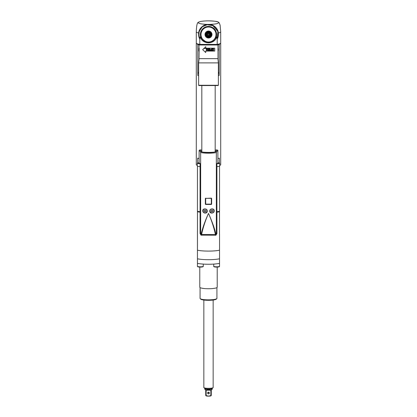 <?xml version="1.0" encoding="UTF-8"?>
<svg xmlns="http://www.w3.org/2000/svg" width="417" height="417" viewBox="0 0 417 417"><rect width="100%" height="100%" fill="white"/><g stroke="black" fill="none" stroke-linecap="round" stroke-linejoin="round"><path stroke-width="0.63" d="M213.322 40.71L210.465 42.617M217.799 44.984L217.512 44.4L199.488 44.4L199.201 44.984M215.928 36.555L217.221 37.697L217.221 44.4M210.783 42.028L208.5 42.367L208.5 42.831C212.024 42.696 214.635 41.168 216.345 38.255L215.928 38.062L215.281 38.473L214.109 40.006L210.783 42.028L209.287 42.325A7.845 7.845 0 0 1 208.557 42.367M208.5 42.831C204.992 42.701 202.375 41.179 200.655 38.255L201.072 38.062L201.719 38.473A7.845 7.845 0 0 0 207.478 42.299M199.779 44.4L199.779 37.697L200.655 36.649L200.655 38.255M201.025 36.237L201.229 36.357A7.501 7.501 0 0 0 201.359 36.811L201.124 36.738A7.704 7.704 0 0 1 201.067 36.545L201.025 36.237L200.603 36.336L200.655 36.649L201.072 36.555M215.975 36.237L215.928 36.545L215.745 36.326L216.397 36.336A8.105 8.105 0 0 0 208.5 26.412A8.105 8.105 0 0 0 200.603 36.336L199.779 38.307M204.111 40.704L204.111 40.605A7.501 7.501 0 0 0 204.502 40.866L204.278 40.96A7.704 7.704 0 0 1 204.111 40.85L204.111 40.605M208.437 42.367A7.845 7.845 0 0 1 207.713 42.325L206.222 42.028L201.875 38.729M208.87 42.211A7.704 7.704 0 0 1 208.667 42.221A7.704 7.704 0 0 0 208.87 42.211L209.047 42.002A7.501 7.501 0 0 0 209.516 41.95L209.569 41.945A7.501 7.501 0 0 0 210.032 41.862L210.085 41.851A7.501 7.501 0 0 0 210.543 41.736L210.59 41.721A7.501 7.501 0 0 0 211.044 41.575L211.091 41.559A7.501 7.501 0 0 0 211.528 41.382L211.575 41.361A7.501 7.501 0 0 0 211.998 41.153L212.044 41.132A7.501 7.501 0 0 0 212.451 40.892L212.498 40.866A7.501 7.501 0 0 0 212.889 40.605L212.889 40.704M204.502 40.866L204.549 40.892A7.501 7.501 0 0 0 204.956 41.132L205.002 41.153A7.501 7.501 0 0 0 205.425 41.361L205.472 41.382A7.501 7.501 0 0 0 205.909 41.559L205.956 41.575A7.501 7.501 0 0 0 206.41 41.721L206.457 41.736A7.501 7.501 0 0 0 206.915 41.851L206.968 41.862A7.501 7.501 0 0 0 207.431 41.945L207.484 41.95A7.501 7.501 0 0 0 207.953 42.002L208 42.002A7.501 7.501 0 0 0 208.474 42.018L208.526 42.018A7.501 7.501 0 0 0 209 42.002M207.953 42.002L207.796 42.19A7.704 7.704 0 0 1 207.598 42.169L207.484 41.95M207.431 41.945L207.259 42.122A7.704 7.704 0 0 1 207.067 42.086L206.968 41.862M206.915 41.851L206.733 42.018A7.704 7.704 0 0 1 206.54 41.966L206.457 41.736M206.41 41.721L206.217 41.872A7.704 7.704 0 0 1 206.024 41.815L205.956 41.575M205.909 41.559L205.706 41.695A7.704 7.704 0 0 1 205.524 41.622L205.472 41.382M205.425 41.361L205.211 41.486A7.704 7.704 0 0 1 205.034 41.398L205.002 41.153M204.956 41.132L204.737 41.241A7.704 7.704 0 0 1 204.565 41.137L204.549 40.892M204.069 40.574L203.835 40.647A7.704 7.704 0 0 1 203.678 40.527L203.699 40.282A7.501 7.501 0 0 0 204.069 40.574L204.111 40.558M201.359 36.811L201.375 36.863A7.501 7.501 0 0 0 201.536 37.306L201.557 37.353A7.501 7.501 0 0 0 201.745 37.785L201.771 37.832A7.501 7.501 0 0 0 201.99 38.249L202.016 38.291A7.501 7.501 0 0 0 202.266 38.692L202.297 38.734A7.501 7.501 0 0 0 202.573 39.12L202.605 39.156A7.501 7.501 0 0 0 202.907 39.521L202.943 39.558A7.501 7.501 0 0 0 203.272 39.896L203.308 39.933A7.501 7.501 0 0 0 203.658 40.251L203.699 40.282M203.658 40.251L203.423 40.308A7.704 7.704 0 0 1 203.272 40.178L203.308 39.933M203.272 39.896L203.027 39.943A7.704 7.704 0 0 1 202.891 39.797L202.943 39.558M202.907 39.521L202.662 39.547A7.704 7.704 0 0 1 202.537 39.391L202.605 39.156M202.573 39.12L202.328 39.125A7.704 7.704 0 0 1 202.209 38.963L202.297 38.734M202.266 38.692L202.021 38.687A7.704 7.704 0 0 1 201.917 38.515L202.016 38.291M201.99 38.249L201.745 38.223A7.704 7.704 0 0 1 201.651 38.046L201.771 37.832M201.745 37.785L201.505 37.744A7.704 7.704 0 0 1 201.421 37.561L201.557 37.353M201.536 37.306L201.296 37.249A7.704 7.704 0 0 1 201.229 37.061L201.375 36.863M209.047 27.037L209.204 26.85A7.704 7.704 0 0 1 209.402 26.87L209.516 27.089A7.501 7.501 0 0 0 209.047 27.037L208.87 26.824A7.704 7.704 0 0 0 208.667 26.818L208.474 27.016A7.501 7.501 0 0 0 208 27.032L207.953 27.037A7.501 7.501 0 0 0 207.484 27.089L207.431 27.095A7.501 7.501 0 0 0 206.968 27.178L206.915 27.188A7.501 7.501 0 0 0 206.457 27.303L206.41 27.313A7.501 7.501 0 0 0 205.956 27.459L205.909 27.48A7.501 7.501 0 0 0 205.472 27.658L205.425 27.678A7.501 7.501 0 0 0 205.002 27.882L204.956 27.908A7.501 7.501 0 0 0 204.549 28.142L204.502 28.174A7.501 7.501 0 0 0 204.111 28.434L204.069 28.465A7.501 7.501 0 0 0 203.699 28.757L203.658 28.789A7.501 7.501 0 0 0 203.308 29.107L203.272 29.143A7.501 7.501 0 0 0 202.943 29.482L202.907 29.518A7.501 7.501 0 0 0 202.605 29.883L202.573 29.92A7.501 7.501 0 0 0 202.297 30.305L202.266 30.347A7.501 7.501 0 0 0 202.016 30.749L201.99 30.79A7.501 7.501 0 0 0 201.771 31.207L201.745 31.254A7.501 7.501 0 0 0 201.557 31.687L201.536 31.734A7.501 7.501 0 0 0 201.375 32.177L201.359 32.224A7.501 7.501 0 0 0 201.229 32.682L201.213 32.729A7.501 7.501 0 0 0 201.119 33.193L201.109 33.24A7.501 7.501 0 0 0 201.041 33.709L201.036 33.761A7.501 7.501 0 0 0 201.004 34.23L201.004 34.283A7.501 7.501 0 0 0 201.004 34.757L201.004 34.804A7.501 7.501 0 0 0 201.036 35.278L201.041 35.33A7.501 7.501 0 0 0 201.109 35.799L201.119 35.846A7.501 7.501 0 0 0 201.213 36.31L201.229 36.357M201.213 36.31L200.989 36.216A7.704 7.704 0 0 1 200.947 36.024L201.119 35.846M200.926 33.329L200.973 33.047M201.025 32.807L201.098 32.526M201.338 31.781L201.447 31.515L201.338 31.781M215.902 32.526L215.975 32.807M216.074 35.706L216.027 35.992M217.221 38.301L216.402 36.336L216.345 38.255M217.221 39.172L217.893 31.452L212.832 25.64L207.202 24.723L202.349 26.782L199.107 31.452L198.904 36.873L199.779 39.172A9.883 9.883 0 0 1 208.5 24.639A9.883 9.883 0 0 1 217.221 39.172A9.883 9.883 180 0 0 217.617 38.338L217.221 39.177A9.883 9.883 0 0 0 208.5 24.639A9.883 9.883 0 0 0 199.779 39.172L199.644 38.906M212.889 40.558L212.931 40.574A7.501 7.501 0 0 0 213.301 40.282L213.342 40.251A7.501 7.501 0 0 0 213.692 39.933L213.728 39.896A7.501 7.501 0 0 0 214.057 39.558L214.093 39.521A7.501 7.501 0 0 0 214.395 39.156L214.427 39.12A7.501 7.501 0 0 0 214.703 38.734L214.734 38.692A7.501 7.501 0 0 0 214.984 38.291L215.01 38.249A7.501 7.501 0 0 0 215.229 37.832L215.255 37.785A7.501 7.501 0 0 0 215.443 37.353L215.464 37.306A7.501 7.501 0 0 0 215.625 36.863L215.641 36.811A7.501 7.501 0 0 0 215.771 36.357L215.933 36.545A7.704 7.704 0 0 1 215.876 36.738L215.641 36.811M215.625 36.863L215.771 37.061A7.704 7.704 0 0 1 215.704 37.249L215.464 37.306M215.443 37.353L215.579 37.561A7.704 7.704 0 0 1 215.495 37.744L215.255 37.785M215.229 37.832L215.349 38.046A7.704 7.704 0 0 1 215.255 38.223L215.01 38.249M214.984 38.291L215.083 38.515A7.704 7.704 0 0 1 214.979 38.687L214.734 38.692M214.703 38.734L214.791 38.963A7.704 7.704 0 0 1 214.672 39.125L214.427 39.12M214.395 39.156L214.463 39.391A7.704 7.704 0 0 1 214.338 39.547L214.093 39.521M214.057 39.558L214.109 39.797A7.704 7.704 0 0 1 213.973 39.943L213.728 39.896M213.692 39.933L213.728 40.178A7.704 7.704 0 0 1 213.577 40.308L213.342 40.251M213.301 40.282L213.322 40.527A7.704 7.704 0 0 1 213.165 40.647L212.931 40.574M212.889 40.605L212.889 40.85A7.704 7.704 0 0 1 212.722 40.96L212.498 40.866M212.451 40.892L212.435 41.137A7.704 7.704 0 0 1 212.263 41.241L212.044 41.132M211.998 41.153L211.966 41.398A7.704 7.704 0 0 1 211.789 41.486L211.575 41.361M211.528 41.382L211.476 41.622A7.704 7.704 0 0 1 211.294 41.695L211.091 41.559M211.044 41.575L210.976 41.815A7.704 7.704 0 0 1 210.783 41.872L210.59 41.721M210.543 41.736L210.46 41.966A7.704 7.704 0 0 1 210.267 42.018L210.085 41.851M210.032 41.862L209.933 42.086A7.704 7.704 0 0 1 209.741 42.122L209.569 41.945M209.516 41.95L209.402 42.169A7.704 7.704 0 0 1 209.204 42.19A7.704 7.704 0 0 0 209.402 42.169M208.474 42.018L208.333 42.221A7.704 7.704 0 0 1 208.13 42.211L208 42.002M208.5 38.01A3.487 3.487 0 0 1 205.013 34.517A3.487 3.487 0 0 1 208.5 31.03A3.487 3.487 0 0 1 211.987 34.517A3.487 3.487 0 0 1 208.5 38.01M201.109 35.799L200.89 35.69A7.704 7.704 0 0 1 200.858 35.492L201.041 35.33M201.072 35.299L200.89 35.466A7.668 7.668 0 0 1 200.858 35.174L201.062 35.294M201.036 35.278L200.822 35.158A7.704 7.704 0 0 1 200.812 34.955L201.004 34.804M200.843 34.934A7.668 7.668 0 0 1 200.832 34.642L201.025 34.773M201.004 34.757L200.801 34.621A7.704 7.704 0 0 1 200.801 34.418L201.004 34.283M201.004 34.23L200.812 34.079A7.704 7.704 0 0 1 200.822 33.881L201.036 33.761M201.041 33.709L200.858 33.548A7.704 7.704 0 0 1 200.89 33.35L201.109 33.24M201.119 33.193L200.947 33.016A7.704 7.704 0 0 1 200.989 32.823L201.213 32.729M201.229 32.682L201.067 32.495A7.704 7.704 0 0 1 201.124 32.302L201.359 32.224M201.197 32.276L201.166 32.286A7.668 7.668 0 0 1 201.255 32.01M201.375 32.177L201.229 31.979A7.704 7.704 0 0 1 201.296 31.791L201.536 31.734M201.557 31.687L201.421 31.478A7.704 7.704 0 0 1 201.505 31.296L201.745 31.254M201.792 31.249L201.547 31.291A7.668 7.668 0 0 1 201.672 31.03L201.792 31.249M201.771 31.207L201.651 30.994A7.704 7.704 0 0 1 201.745 30.816L201.99 30.79M202.016 30.749L201.917 30.524A7.704 7.704 0 0 1 202.021 30.352L202.266 30.347M202.297 30.305L202.209 30.071A7.704 7.704 0 0 1 202.328 29.909L202.573 29.92M202.605 29.883L202.537 29.643A7.704 7.704 0 0 1 202.662 29.492L202.907 29.518M202.943 29.482L202.891 29.242A7.704 7.704 0 0 1 203.027 29.096L203.272 29.143M203.308 29.107L203.272 28.862A7.704 7.704 0 0 1 203.423 28.731L203.658 28.789M203.699 28.757L203.678 28.512A7.704 7.704 0 0 1 203.835 28.387L204.069 28.465M204.111 28.434L204.111 28.189A7.704 7.704 0 0 1 204.278 28.08L204.502 28.174M204.549 28.142L204.565 27.897A7.704 7.704 0 0 1 204.737 27.798L204.956 27.908M205.002 27.882L205.034 27.642A7.704 7.704 0 0 1 205.211 27.553L205.425 27.678M205.472 27.658L205.524 27.418A7.704 7.704 0 0 1 205.706 27.34L205.909 27.48M205.956 27.459L206.024 27.225A7.704 7.704 0 0 1 206.217 27.162L206.41 27.313M206.457 27.303L206.54 27.069A7.704 7.704 0 0 1 206.733 27.022L206.915 27.188M206.968 27.178L207.067 26.954A7.704 7.704 0 0 1 207.259 26.917L207.431 27.095M207.484 27.089L207.598 26.87A7.704 7.704 0 0 1 207.796 26.85L207.953 27.037M208 27.032L208.13 26.824A7.704 7.704 0 0 1 208.333 26.818L208.474 27.016M212.498 28.174L212.722 28.08A7.704 7.704 0 0 1 212.889 28.189L212.889 28.434A7.501 7.501 0 0 0 212.498 28.174L212.451 28.142A7.501 7.501 0 0 0 212.044 27.908L211.998 27.882A7.501 7.501 0 0 0 211.575 27.678L211.528 27.658A7.501 7.501 0 0 0 211.091 27.48L211.044 27.459A7.501 7.501 0 0 0 210.59 27.313L210.543 27.303A7.501 7.501 0 0 0 210.085 27.188L210.032 27.178A7.501 7.501 0 0 0 209.569 27.095L209.516 27.089M209.569 27.095L209.741 26.917A7.704 7.704 0 0 1 209.933 26.954L210.032 27.178M210.085 27.188L210.267 27.022A7.704 7.704 0 0 1 210.46 27.069L210.543 27.303M210.59 27.313L210.783 27.162A7.704 7.704 0 0 1 210.976 27.225L211.044 27.459M211.091 27.48L211.294 27.34A7.704 7.704 0 0 1 211.476 27.418L211.528 27.658M211.575 27.678L211.789 27.553A7.704 7.704 0 0 1 211.966 27.642L211.998 27.882M212.044 27.908L212.263 27.798A7.704 7.704 0 0 1 212.435 27.897L212.451 28.142M212.931 28.465L213.165 28.387A7.704 7.704 0 0 1 213.322 28.512L213.301 28.757A7.501 7.501 0 0 0 212.931 28.465L212.889 28.434M213.342 28.789L213.577 28.731A7.704 7.704 0 0 1 213.728 28.862L213.692 29.107A7.501 7.501 0 0 0 213.342 28.789L213.301 28.757M213.728 29.143L213.973 29.096A7.704 7.704 0 0 1 214.109 29.242L214.057 29.482A7.501 7.501 0 0 0 213.728 29.143L213.692 29.107M215.745 32.01A7.668 7.668 0 0 1 215.834 32.286L215.625 32.177A7.501 7.501 0 0 0 215.464 31.734L215.553 31.515A7.668 7.668 0 0 1 215.662 31.781L215.443 31.687A7.501 7.501 0 0 0 215.255 31.254L215.328 31.03A7.668 7.668 0 0 1 215.453 31.291L215.229 31.207A7.501 7.501 0 0 0 215.01 30.79L214.984 30.749A7.501 7.501 0 0 0 214.734 30.347L214.703 30.305A7.501 7.501 0 0 0 214.427 29.92L214.395 29.883A7.501 7.501 0 0 0 214.093 29.518L214.057 29.482M214.093 29.518L214.338 29.492A7.704 7.704 0 0 1 214.463 29.643L214.395 29.883M214.427 29.92L214.672 29.909A7.704 7.704 0 0 1 214.791 30.071L214.703 30.305M214.734 30.347L214.979 30.352A7.704 7.704 0 0 1 215.083 30.524L214.984 30.749M215.01 30.79L215.255 30.816A7.704 7.704 0 0 1 215.349 30.994L215.229 31.207M215.255 31.254L215.495 31.296A7.704 7.704 0 0 1 215.579 31.478L215.443 31.687M215.464 31.734L215.704 31.791A7.704 7.704 0 0 1 215.771 31.979L215.625 32.177M215.641 32.224L215.876 32.302A7.704 7.704 0 0 1 215.933 32.495L215.771 32.682A7.501 7.501 0 0 0 215.641 32.224M215.964 34.783L215.996 34.757A7.501 7.501 0 0 0 215.996 34.283L215.996 34.23A7.501 7.501 0 0 0 215.964 33.761L215.959 33.709A7.501 7.501 0 0 0 215.891 33.24L215.881 33.193A7.501 7.501 0 0 0 215.787 32.729L215.771 32.682M215.787 32.729L216.011 32.823A7.704 7.704 0 0 1 216.053 33.016L215.881 33.193M215.891 33.24L216.11 33.35A7.704 7.704 0 0 1 216.142 33.548L215.959 33.709M215.964 33.761L216.178 33.881A7.704 7.704 0 0 1 216.188 34.079L215.996 34.23M215.996 34.283L216.199 34.418A7.704 7.704 0 0 1 216.199 34.621L215.996 34.757M215.97 34.773L216.168 34.642A7.668 7.668 0 0 1 216.157 34.934M215.996 34.804L216.188 34.955A7.704 7.704 0 0 1 216.178 35.158L215.964 35.278A7.501 7.501 0 0 0 215.996 34.804L215.959 34.778M215.959 35.33L216.142 35.492A7.704 7.704 0 0 1 216.11 35.69L215.891 35.799A7.501 7.501 0 0 0 215.959 35.33L215.928 35.299M215.881 35.846L216.053 36.024A7.704 7.704 0 0 1 216.011 36.216L215.787 36.31A7.501 7.501 0 0 0 215.881 35.846L215.891 35.799M209.277 37.426L210.027 37.426L208.63 37.801L209.277 37.426M210.251 37.295L211.278 36.274L210.251 37.295A3.284 3.284 0 0 1 210.027 37.426M211.409 36.05L211.784 34.647L211.409 36.05A3.284 3.284 0 0 1 211.278 36.274M211.784 34.392L211.409 32.99L211.784 34.392A3.284 3.284 0 0 1 211.784 34.647M211.278 32.766L210.251 31.744L211.278 32.766A3.284 3.284 0 0 1 211.409 32.99M210.027 31.614L208.63 31.239L210.027 31.614A3.284 3.284 0 0 1 210.251 31.744M208.37 31.239L206.973 31.614L208.37 31.239A3.284 3.284 0 0 1 208.63 31.239M206.749 31.744L205.722 32.766L206.749 31.744A3.284 3.284 0 0 1 206.973 31.614M205.591 32.99L205.216 34.392L205.591 32.99A3.284 3.284 0 0 1 205.722 32.766M205.216 34.647L205.591 36.05L205.216 34.647A3.284 3.284 0 0 1 205.216 34.392M205.722 36.274L206.749 37.295L205.722 36.274A3.284 3.284 0 0 1 205.591 36.05M206.973 37.426L208.37 37.801L206.973 37.426A3.284 3.284 0 0 1 206.749 37.295M208.63 37.801A3.284 3.284 0 0 1 208.37 37.801M208.5 31.906A2.617 2.617 0 0 1 211.117 34.517A2.617 2.617 0 0 1 208.5 37.134A2.617 2.617 0 0 1 205.883 34.517A2.617 2.617 0 0 1 208.5 31.906M208.5 32.484A2.033 2.033 0 0 0 206.467 34.517A2.033 2.033 0 0 0 208.5 36.555A2.033 2.033 0 0 0 210.533 34.517A2.033 2.033 0 0 0 208.5 32.484M208.5 35.82A1.298 1.298 0 0 1 207.202 34.517A1.298 1.298 0 0 1 208.5 33.219A1.298 1.298 0 0 1 209.798 34.517A1.298 1.298 0 0 1 208.5 35.82M209.172 34.517L208.834 33.939L208.166 33.939L207.828 34.517L208.166 35.101L208.834 35.101L209.172 34.517M208.5 42.367L206.222 42.028M217.512 44.4L217.799 44.692L199.201 44.692L199.488 44.4M217.403 44.4A23.832 4.139 0 0 0 217.398 44.4A12.208 2.121 0 0 0 220.708 42.946A12.208 2.121 0 0 1 220.332 43.472L219.206 44.541A23.253 4.04 180 0 0 217.976 44.994L199.024 44.984A23.253 4.04 0 0 0 197.794 44.541L197.794 75.451A23.253 4.04 180 0 1 198.617 75.738M214.614 51.088L208.5 51.088L214.614 51.088M199.175 48.179L198.852 48.19L199.175 48.179L199.024 58.641L217.976 58.641L217.976 50.712M205.701 48.19L214.719 48.19L205.758 48.179L205.758 46.725L205.758 48.179M217.976 44.984L217.976 50.655M214.719 48.19L214.719 51.077M205.701 52.521L205.758 51.088L208.5 51.088L205.701 51.077L205.701 52.521L202.683 49.633L205.701 46.746M207.791 50.441L208.057 48.57L207.791 50.441L206.707 48.57L206.363 48.57L206.363 50.718L206.582 48.888L207.661 50.718L208.057 50.718L208.057 48.586M208.057 50.718L207.661 50.718L206.582 48.888M206.582 50.718L206.321 48.57L206.707 48.57M208.406 48.57L208.406 48.841L208.406 48.57L209.975 48.57L209.975 50.718L208.406 50.718L208.406 50.441L208.406 50.718M208.406 50.441L209.715 50.441L209.715 49.847L208.578 49.847L209.694 49.847M209.694 49.576L208.578 49.576L208.578 49.847M208.578 49.576L209.715 49.576L209.715 48.841L208.406 48.841M210.319 50.03L210.658 50.671L211.815 50.718L211.815 48.57L211.627 49.529L210.658 49.576L210.319 50.03M211.627 48.57L211.872 50.718L210.872 50.718M213.337 50.671L212.837 50.718L213.634 50.394L213.707 49.07L212.837 48.57L212.201 49.3L212.321 50.394L212.837 50.718M209.86 48.586L209.944 50.718M211.57 49.529L210.872 49.529M210.663 50.441L210.83 49.8L210.705 50.441M210.83 50.488L211.627 50.488L211.627 49.8L210.83 49.8M213.337 48.612L212.837 48.57M213.488 48.706L213.744 49.983M213.707 50.212L213.249 50.671M212.602 50.394L212.441 49.3L212.837 48.841L212.368 49.3L212.68 50.394M212.837 48.841L213.525 49.3L213.41 50.306L212.837 50.441M199.112 58.641L198.617 62.884L198.617 85.266L218.383 85.266L218.383 62.884L217.888 58.641M198.617 85.266L198.909 85.558L218.091 85.558L218.383 85.266M199.024 44.984L199.003 51.077M199.175 51.077L198.852 51.077L199.024 48.179M198.852 48.841L198.852 50.441M217.976 52.203L217.976 47.064M211.487 48.586L212.18 48.586M211.753 48.878L212.044 48.878M203.788 48.586L208.015 48.586M208.5 32.776A1.746 1.746 180 0 1 210.246 34.517A1.746 1.746 180 0 1 208.5 36.263A1.746 1.746 180 0 1 206.754 34.517A1.746 1.746 180 0 1 208.5 32.776M204.872 25.546L205.545 24.911L207.473 24.54L205.373 25.145M208.5 24.394A10.175 1.767 180 0 1 198.325 22.627A10.175 1.767 180 0 1 208.5 20.86A10.175 1.767 180 0 1 218.675 22.627A10.175 1.767 180 0 1 208.5 24.394L208.5 24.937M207.473 24.54C205.461 23.889 199.107 27.199 198.607 33.026L199.779 39.552M205.545 24.911L203.658 25.906M198.737 32.985L200.301 29.002M200.462 28.768L201.786 27.267M203.235 26.156L203.595 25.937M218.372 34.074L218.383 34.517A9.883 9.883 180 0 1 218.31 35.721M199.566 38.739A9.883 9.883 180 0 1 198.732 33.026M199.654 30.118A9.883 9.883 180 0 1 199.91 29.633M200.931 28.163A9.883 9.883 180 0 1 201.317 27.73M214.239 26.474A9.883 9.883 180 0 1 215.182 27.241M215.214 27.267L216.543 28.778A9.883 9.883 180 0 1 217.434 30.295M213.342 25.906L211.455 24.911L209.48 24.54L211.627 25.145M212.128 25.546L211.455 24.911M209.48 24.54C211.497 23.873 217.903 27.183 218.393 33.026L217.221 39.552M218.305 35.747L218.044 37.092M199.065 37.457L198.82 36.508M216.694 28.992L218.232 32.792M198.711 33.167L198.607 33.026A12.208 2.121 180 0 1 196.292 31.786L196.292 42.946A12.208 2.121 0 0 0 199.613 44.4A23.832 4.139 0 0 0 199.597 44.4M197.309 165.445A12.208 2.121 180 0 1 196.292 164.595L196.292 42.946A12.208 2.121 0 0 0 196.668 43.472L197.794 44.541M197.653 163.031L197.653 158.126A12.208 2.121 0 0 0 199.118 158.507M217.882 158.507A12.208 2.121 0 0 0 219.347 158.126L219.347 163.031M216.918 166.534A2.471 0.427 180 0 0 217.877 166.524A14.532 2.523 180 0 1 216.918 166.654M216.918 211.706A14.532 2.523 0 0 0 219.545 211.289L219.55 166.237M197.45 166.237L197.455 211.289A14.532 2.523 0 0 0 200.082 211.706M200.082 166.654A14.532 2.523 180 0 1 199.123 166.524A2.471 0.427 180 0 0 200.082 166.534M200.082 212.164A14.532 2.523 180 0 1 197.486 211.753L197.455 250.216A14.532 2.523 0 0 0 219.545 250.216L219.545 234.187A14.532 2.523 0 0 1 219.514 234.192L219.514 211.753A14.532 2.523 180 0 1 216.918 212.164M219.514 211.753L219.545 211.289M216.918 211.919A2.033 0.354 0 0 0 218.675 211.57A2.033 0.354 0 0 0 218.581 211.466M213.733 264.097L213.733 266.296A2.909 0.506 0 0 0 216.637 266.802A2.909 0.506 0 0 0 219.545 266.296L219.545 258.801A14.532 2.523 180 0 1 197.455 258.801A14.532 2.523 0 0 0 219.545 258.801L219.545 250.216A14.532 2.523 180 0 1 197.455 250.216L197.455 248.574A11.045 1.918 180 0 1 197.455 248.548A11.045 1.918 0 0 0 197.455 248.574L197.455 232.545M198.419 211.466A2.033 0.354 0 0 0 198.325 211.57L198.325 211.57A2.033 0.354 0 0 0 200.082 211.919M197.486 211.753L197.455 234.177M197.455 211.289L197.455 211.737M217.877 166.524A2.471 0.427 0 0 0 219.577 166.237A2.471 0.427 0 0 0 219.691 166.107L219.691 163.245A2.471 0.427 180 0 1 216.918 163.672M217.882 162.833A2.471 0.427 180 0 1 219.691 163.245M217.069 163.448L218.56 163.245L217.721 163.047M217.893 163.448L217.893 163.047M218.289 33.167L218.393 33.026A12.208 2.121 180 0 0 220.708 31.786L220.708 164.595A12.208 2.121 180 0 1 219.691 165.445M201.818 85.558L201.818 151.663M215.182 151.663L215.182 85.558M218.383 75.738A23.253 4.04 180 0 1 219.206 75.451L219.206 44.541M198.476 72.824L198.622 71.682M198.513 73.428L198.607 74.002M198.617 73.757A1.626 1.115 80.5 0 1 198.44 72.866A1.626 1.115 80.5 0 1 198.617 72.037M218.378 71.682L218.524 72.824M218.487 73.428L218.393 74.007M218.383 72.037A1.626 1.115 -80.5 0 1 218.56 72.866A1.626 1.115 -80.5 0 1 218.383 73.757M200.082 163.672A2.471 0.427 180 0 1 197.309 163.245L197.309 166.107A2.471 0.427 0 0 0 197.423 166.237A2.471 0.427 0 0 0 199.123 166.524M197.309 163.245A2.471 0.427 180 0 1 199.118 162.833M199.107 163.047L198.44 163.245L199.107 163.448L199.279 163.047M199.931 163.448L199.107 163.448M216.209 234.677A0.584 0.558 57.7 0 1 215.641 235.23L215.417 234.5L201.583 234.5C203.022 227.661 205.331 220.619 208.5 213.384C212.289 221.938 214.75 228.902 215.891 234.276L216.345 234.5A0.584 0.573 0 0 1 216.345 234.516L216.345 151.955L217.882 150.37L217.882 162.964L216.918 163.573L216.918 233.588L216.241 234.218M200.082 233.588L200.082 163.573L199.118 162.964L199.118 150.37L200.655 151.955L200.655 234.385L200.082 233.588L200.759 234.218M216.85 149.906L215.407 150.057L215.271 151.512C216.929 152.695 200.077 152.695 201.729 151.512L201.593 150.057L200.15 149.906M216.918 233.588L216.647 234.073M216.678 149.896L217.194 149.896L215.766 151.381A0.584 0.568 0 0 1 216.345 151.955L216.345 234.385M215.62 235.245L216.345 234.5L216.345 152.085C217.909 153.425 200.363 153.675 200.655 152.085L200.655 234.495L201.583 234.5L201.359 235.23A0.584 0.558 122.3 0 1 201.046 235.146L215.641 235.23M201.109 234.276C202.506 228.182 204.971 221.218 208.5 213.384C211.669 220.619 213.978 227.661 215.417 234.5L215.891 234.276M209.746 211.08C209.605 208.182 214.463 208.177 214.197 210.767C214.562 213.353 209.584 214.192 209.746 211.08L209.761 210.866M202.803 210.767C202.438 208.271 207.416 208.125 207.254 211.08C207.395 214.13 202.537 213.468 202.803 210.767L202.813 210.554M211.367 198.143L211.643 198.414L211.643 204.137L211.367 204.439L205.633 204.439L205.357 204.137L205.357 198.414L211.367 198.143M200.791 234.677A0.584 0.558 122.3 0 0 201.041 235.141L200.655 234.5A0.584 0.573 180 0 1 200.655 234.495L200.655 151.955A0.584 0.568 180 0 1 201.234 151.381L199.79 149.896L200.322 149.896M200.478 149.906L199.118 150.37M215.766 151.381L215.766 151.517C215.208 152.919 201.792 152.919 201.234 151.517L201.234 151.381M216.522 149.906L217.882 150.37M214.166 210.423A2.179 2.148 0 0 1 213.947 211.429M210.027 211.429A2.179 2.148 0 0 1 209.808 210.569M213.775 209.532A2.033 2.002 0 0 1 214.02 210.491L214.02 210.893A2.033 2.002 0 0 1 211.987 212.899A2.033 2.002 0 0 1 209.954 210.893L209.954 210.491A2.033 2.002 0 0 1 210.001 210.064M209.954 210.893A2.033 2.002 0 0 1 211.987 208.891A2.033 2.002 0 0 1 214.02 210.893M212.493 211.753L212.993 210.893L212.493 210.038L211.487 210.038L210.981 210.893L211.487 211.753L212.493 211.549L211.487 211.753M212.936 210.793L212.493 211.549M211.487 211.549L211.038 210.793M203.053 211.429A2.179 2.148 0 0 1 202.834 210.418M207.192 210.569A2.179 2.148 0 0 1 206.973 211.429M206.999 210.064A2.033 2.002 0 0 1 207.046 210.491L207.046 210.893A2.033 2.002 0 0 1 205.013 212.899A2.033 2.002 0 0 1 202.98 210.893L202.98 210.491A2.033 2.002 0 0 1 203.22 209.542M202.98 210.893A2.033 2.002 0 0 1 205.013 208.891A2.033 2.002 0 0 1 207.046 210.893M205.513 211.753L206.019 210.893L205.513 210.038L204.507 210.038L204.007 210.893L204.507 211.753L205.513 211.753L204.507 211.753M205.962 210.793L205.513 211.549M204.507 211.549L204.064 210.793M211.325 198.383L211.607 198.403L211.607 204.121L211.325 204.095L211.273 198.33L211.643 198.414M205.633 204.439L211.367 204.439M205.357 204.137L205.664 198.138L205.727 204.158L211.325 204.095M197.846 263.455A14.532 2.523 0 0 0 198.998 263.648A2.909 0.506 180 0 1 197.846 263.455A14.532 2.523 0 0 1 197.455 263.382L197.455 250.216M200.202 298.635L200.775 299.192A7.845 1.36 0 0 0 208.5 300.313A7.845 1.36 0 0 0 216.225 299.192L216.798 298.635A8.429 1.465 180 0 1 208.5 299.844A8.429 1.465 0 0 1 200.202 298.635A8.429 1.465 0 0 1 200.071 298.379L200.071 287.605M216.929 287.605L216.929 298.379A8.429 1.465 180 0 1 216.798 298.635M199.779 267.078L199.779 287.214A8.721 1.512 0 0 0 208.5 288.731A8.721 1.512 0 0 0 217.221 287.214L217.221 267.078M198.998 263.648A14.532 2.523 0 0 0 218.002 263.648A14.532 2.523 0 0 0 219.154 263.455A14.532 2.523 0 0 0 219.545 263.382M197.455 263.382L197.455 266.296A2.909 0.506 0 0 0 200.363 266.802A2.909 0.506 0 0 0 203.267 266.296L203.267 264.097M219.154 263.455A2.909 0.506 180 0 1 218.002 263.648M203.85 300.047L203.85 387.539A4.65 0.808 0 0 0 203.923 387.68A4.65 0.808 0 0 0 208.5 388.347A4.65 0.808 0 0 0 213.077 387.68A4.65 0.808 0 0 0 213.15 387.539L213.15 300.047M204.867 388.727L204.867 389.4A3.633 0.631 0 0 0 205.383 389.723L205.732 390.15L205.732 395.524A3.633 0.631 0 0 0 206.149 395.597L206.149 390.223L206.634 389.942A3.633 0.631 0 0 0 208.5 390.031A3.633 0.631 0 0 0 210.366 389.942L210.851 390.223L210.851 395.597A3.633 0.631 0 0 0 211.268 395.524L211.268 390.15L211.617 389.723A3.633 0.631 0 0 0 212.133 389.4L212.133 388.727A3.633 0.631 180 0 1 208.5 389.358A3.633 0.631 0 0 1 204.867 388.727L204.789 388.519A3.769 0.657 0 0 0 208.5 389.061A3.769 0.657 180 0 0 212.211 388.519L213.077 387.68M210.366 389.942L210.851 390.223L206.149 390.223L206.634 389.942M209.225 392.548A0.87 0.86 0 0 1 207.775 392.548M205.732 394.711L206.008 395.832A2.617 0.453 0 0 0 208.5 396.15A2.617 0.453 0 0 0 210.992 395.832L211.268 395.524M206.149 395.597L208.5 396.087L210.851 395.597M207.63 393.028A0.87 0.86 180 0 0 208.5 393.888A0.87 0.86 180 0 0 209.37 393.028A0.87 0.86 180 0 0 208.5 392.168A0.87 0.86 180 0 0 207.63 393.028M201.072 36.649L201.072 38.062M215.928 38.062L215.928 36.649M200.973 35.992A7.668 7.668 0 0 1 200.926 35.706M200.832 34.397A7.668 7.668 0 0 1 200.843 34.105M200.858 33.86A7.668 7.668 0 0 1 200.89 33.574M205.247 27.574A7.668 7.668 0 0 1 205.513 27.454M205.743 27.366L206.014 27.267M206.248 27.188A7.668 7.668 0 0 1 206.524 27.11M206.764 27.053L207.046 26.99M207.291 26.949L207.577 26.907M207.822 26.881A7.668 7.668 0 0 1 208.109 26.86M208.646 26.855L208.354 26.855M208.891 26.86A7.668 7.668 0 0 1 209.178 26.881M209.423 26.907L209.709 26.949M209.954 26.99A7.668 7.668 0 0 1 210.236 27.053M210.476 27.11A7.668 7.668 0 0 1 210.752 27.188M210.986 27.267A7.668 7.668 0 0 1 211.257 27.366M211.487 27.454A7.668 7.668 0 0 1 211.753 27.574M216.027 33.047A7.668 7.668 0 0 1 216.074 33.329M216.11 33.574A7.668 7.668 0 0 1 216.142 33.86M216.157 34.105A7.668 7.668 0 0 1 216.168 34.397M216.142 35.179A7.668 7.668 0 0 1 216.11 35.466M209 27.032A7.501 7.501 0 0 0 208.526 27.016M218.383 62.884L198.617 62.884M220.708 31.786L220.124 25.328L219.285 22.945C217.982 21.512 217.205 21.231 208.5 20.85L208.5 20.86C200.233 20.986 197.413 22.012 197.387 23.587C196.829 24.514 196.464 27.246 196.292 31.786L196.292 31.786M200.655 152.085A0.584 0.568 0 0 1 201.234 151.517M215.766 151.517A0.584 0.568 0 0 1 216.345 152.085L216.345 152.023M205.675 198.383L205.357 198.414M211.273 198.33L205.727 198.33M205.393 204.121L205.675 204.095M205.664 204.419L205.727 204.158M211.336 204.419L211.273 204.158M197.804 266.64A2.559 0.443 0 0 0 200.363 267.083A2.559 0.443 0 0 0 202.917 266.64M214.083 266.64A2.559 0.443 0 0 0 216.637 267.083A2.559 0.443 0 0 0 219.196 266.64M214.75 51.088L214.75 50.619M214.75 49.863L214.75 48.904M215.281 38.468L214.109 40.006M198.852 48.909L198.852 50.374M218.148 48.622L218.148 50.645M218.091 36.91L217.966 37.358M198.664 33.595L198.628 34.079M198.622 34.72L198.633 35.059M198.638 35.117L198.674 35.596M198.805 36.42L198.93 36.993M199.097 37.561L199.211 37.895M200.655 234.385L200.353 234.073M203.267 266.296C203.47 266.734 202.5 267 200.358 267.089C198.174 266.995 197.205 266.734 197.455 266.296M219.545 266.296C219.743 266.734 218.774 267 216.637 267.089C214.447 266.995 213.483 266.734 213.733 266.296M204.789 388.519L203.923 387.68"/></g></svg>
